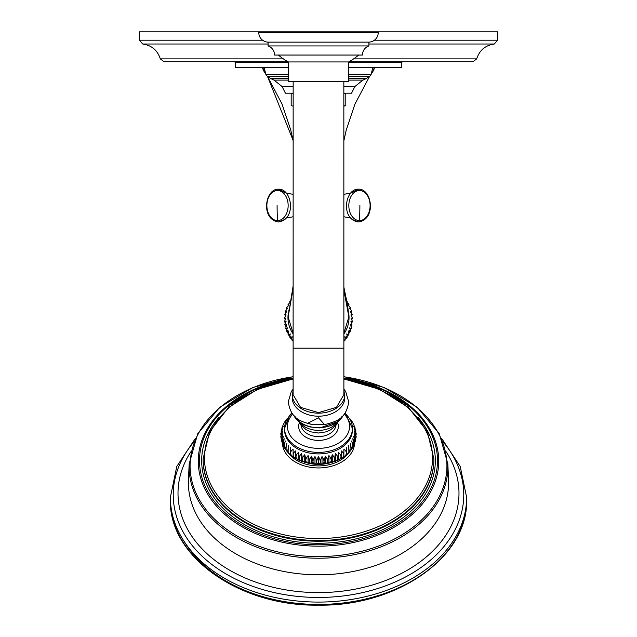 <?xml version="1.0" encoding="UTF-8"?>
<svg xmlns="http://www.w3.org/2000/svg" width="637" height="637" viewBox="0 0 637 637"><rect width="100%" height="100%" fill="white"/><g stroke="black" fill="none" stroke-linecap="round" stroke-linejoin="round"><path stroke-width="0.96" d="M293.147 106.116L291.173 105.678L291.173 93.687L293.155 93.687M343.845 93.687L345.803 93.687L345.803 105.678L343.853 105.814M343.853 106.108L345.803 105.678M343.845 86.536L354.881 86.536L351.536 93.209L343.845 93.209M288.322 78.582L270.789 78.582L274.037 80.111L282.087 86.536L285.432 93.209L293.155 93.209M348.678 67.689L401.366 67.689L401.501 62.649L348.678 62.649M288.322 62.649L235.499 62.649L235.634 67.689L288.322 67.689M287.9 61.717L164.012 61.717L160.325 58.899C157.538 50.307 151.678 45.354 142.752 44.017L268.089 44.017M349.1 61.717L472.988 61.717L476.675 58.899L353.599 58.899M262.587 40.211L139.304 40.211L139.304 31.85L497.696 31.85L497.696 40.211L374.413 40.211M288.107 452.581A33.928 23.991 0 0 0 318.5 465.918A33.928 23.991 0 0 0 348.893 452.581M280.941 435.103L280.806 433.534L282.589 431.257L280.806 436.719M356.194 436.719L354.411 431.257L356.194 433.534L356.059 435.103M356.194 433.486L354.236 428.773L355.772 430.397L355.82 431.759M355.749 430.293L353.718 426.304L354.952 427.395L355.127 428.494M354.889 427.22L354.013 425.389M353.646 424.338L352.524 422.49M352.086 421.678L350.724 419.823M349.482 418.214L350.541 419.464M286.276 419.823L285.344 420.953M284.476 422.49L283.354 424.338M282.987 425.389L282.111 427.22M281.873 428.494L282.048 427.395L283.282 426.304L281.251 430.293M281.18 431.759L281.228 430.397L282.764 428.773L280.806 433.486M292.128 413.317A33.928 23.991 0 0 0 284.572 428.406L284.572 429.919A33.928 23.991 0 0 0 318.5 453.91A33.928 23.991 0 0 0 352.428 429.919L352.428 428.406A33.928 23.991 0 0 0 344.872 413.317M281.18 438.447L280.813 436.775L282.764 433.749L281.251 439.904M281.873 441.704L281.275 440.048L283.282 436.218L282.111 442.978M282.987 444.809L282.215 443.28L284.134 438.63L283.354 445.868M284.476 447.707L283.608 446.402L285.32 440.979C284.014 445.773 284.014 448.329 285.32 448.655M286.276 450.383L284.914 448.52M285.408 449.34L286.833 443.233C285.838 448.106 285.838 450.662 286.833 450.908M288.346 452.803L287.582 452.055L288.641 445.367C287.972 450.295 287.972 452.859 288.641 453.05M290.639 454.977L290.066 454.507L290.743 447.365L290.687 455.041L293.108 456.896C289.692 454.332 289.692 451.776 293.108 449.212L293.108 456.896C310.036 466.873 326.964 466.873 343.892 456.904L343.892 449.212C347.308 451.776 347.308 454.332 343.892 456.896L346.313 455.041L346.257 447.365L346.934 454.507L346.361 454.977M295.719 458.568C292.319 456.243 292.319 453.687 295.719 450.892L295.719 458.568L295.719 450.892M298.546 460.057C295.202 457.963 295.202 455.407 298.546 452.374C299.215 457.302 299.215 459.866 298.546 460.057L298.546 452.374M301.572 461.331C298.299 459.476 298.299 456.912 301.572 453.655C302.567 458.529 302.567 461.084 301.572 461.331L301.572 453.655M304.757 462.398C301.604 460.766 301.604 458.202 304.757 454.722C306.063 459.516 306.063 462.072 304.757 462.398L304.757 454.722M308.077 463.242C305.059 461.817 305.059 459.261 308.077 455.559C309.686 460.248 309.686 462.812 308.077 463.242L308.077 455.559M311.493 463.847C308.65 462.629 308.65 460.065 311.493 456.164C313.396 460.734 313.396 463.29 311.493 463.847L311.493 456.164M314.981 464.214C312.337 463.187 312.337 460.623 314.981 456.53C317.146 460.957 317.146 463.521 314.981 464.214L314.981 456.53M318.5 464.333C316.087 463.481 316.087 460.925 318.5 456.649C320.913 460.925 320.913 463.481 318.5 464.333L318.5 456.649M322.019 464.214C319.854 463.521 319.854 460.957 322.019 456.53C324.663 460.623 324.663 463.187 322.019 464.214L322.019 456.53M325.507 463.847C323.604 463.29 323.604 460.734 325.507 456.164C328.35 460.065 328.35 462.629 325.507 463.847L325.507 456.164M328.923 463.242C327.314 462.812 327.314 460.248 328.923 455.559C331.941 459.261 331.941 461.817 328.923 463.242L328.923 455.559M332.243 462.398C330.937 462.072 330.937 459.516 332.243 454.722C335.396 458.202 335.396 460.766 332.243 462.398L332.243 454.722M335.428 461.331C334.433 461.084 334.433 458.529 335.428 453.655C338.701 456.912 338.701 459.476 335.428 461.331L335.428 453.655M338.454 460.057C337.785 459.866 337.785 457.302 338.454 452.374C341.798 455.407 341.798 457.963 338.454 460.057L338.454 452.374M341.281 458.568L341.281 450.892C344.681 453.687 344.681 456.243 341.281 458.568L341.281 450.892M348.654 452.803L349.418 452.055L348.359 445.367C349.028 450.295 349.028 452.859 348.359 453.05L346.934 454.507M350.167 450.908C351.162 450.662 351.162 448.106 350.167 443.233L351.592 449.34L350.724 450.383M352.086 448.52L351.592 449.34M351.68 448.655C352.986 448.329 352.986 445.773 351.68 440.979L353.392 446.402L352.524 447.707M353.646 445.868L352.866 438.63L354.785 443.28L354.013 444.809M354.889 442.978L353.718 436.218L355.725 440.048L355.127 441.704M355.749 439.904L354.236 433.749L356.187 436.775L355.82 438.447M293.116 376.602L252.793 387.543L219.757 407.298L197.709 433.741L189.149 463.959L188.464 480.043A130.091 91.991 0 0 0 318.5 574.797A130.091 91.991 180 0 0 448.536 480.043L447.851 463.959L439.291 433.741L417.243 407.298L384.215 387.543L343.884 376.602M337.634 422.705A19.827 14.022 180 0 1 318.5 440.406A19.827 14.022 180 0 1 299.366 422.705M293.116 389.685L292.216 397.623A26.284 18.584 0 0 0 318.5 416.2A26.284 18.584 0 0 0 344.784 397.623L343.884 389.685M307.767 423.215L318.508 417.816L324.583 424.656L312.417 424.656L307.767 423.215M343.884 348.184L293.116 348.184L293.116 394.669L300.553 407.362L318.5 412.617L336.447 407.362L343.884 394.669L343.845 81.305M348.678 81.305L288.322 81.305L288.322 61.956L348.678 61.956L348.678 81.305M278.361 55.029A61.646 61.646 0 0 0 288.322 61.956M358.639 55.029A61.646 61.646 0 0 1 348.678 61.956M362.461 55.029L274.539 55.029A9.555 9.555 0 0 0 268.089 45.944L368.911 45.944A9.555 9.555 0 0 0 362.461 55.029M268.089 42.122A9.555 9.555 0 0 1 258.765 32.567L378.235 32.567A9.555 9.555 0 0 1 368.911 42.122L268.089 42.122L268.089 45.944M368.911 42.122L368.911 45.944M285.257 322.903L284.532 321.51L286.077 321.446L284.827 324.249L284.954 324.997L286.61 324.703L285.75 328.421L287.494 327.888C286.276 331.001 286.276 331.821 287.494 330.348M349.506 330.348C350.724 331.821 350.724 331.001 349.506 327.888L351.25 328.421L351.465 327.673L350.39 324.703L352.046 324.997L350.923 321.446L352.468 321.51L351.106 318.158L352.508 318.006L351.942 319.384M348.789 313.842A30.536 29.493 0 0 1 349.036 317.592A30.536 29.493 180 0 1 343.884 333.979M293.116 333.979A30.536 29.493 180 0 1 287.964 317.592A30.536 29.493 0 0 1 288.235 313.675M285.058 319.384L284.492 318.006L285.894 318.158L284.532 321.51M352.468 321.51L351.743 322.903M352.046 324.997L351.162 326.383M351.25 328.421L350.191 329.767M348.288 333.43C349.243 335.014 349.243 334.194 348.288 330.961L350.087 331.75L348.853 333.032M346.735 336.36C347.428 338.032 347.428 337.212 346.735 333.899L348.566 334.935L347.165 336.121M344.88 339.131C345.294 340.851 345.294 340.031 344.88 336.67L346.711 337.944L345.143 339.011M343.884 339.577L344.545 340.747L343.884 341.225M293.116 341.225L292.455 340.747L293.116 339.577M291.857 339.011L290.289 337.944L292.12 336.67C291.706 340.031 291.706 340.851 292.12 339.131M289.835 336.121L288.434 334.935L290.265 333.899C289.572 337.212 289.572 338.032 290.265 336.36M288.147 333.032L286.913 331.75L288.712 330.961C287.757 334.194 287.757 335.014 288.712 333.43M286.809 329.767L285.75 328.421M285.838 326.383L284.954 324.997M288.983 310.036A30.536 29.493 0 0 0 288.728 311.055M285.257 315.864L284.827 314.519L286.077 314.861L284.492 318.006M285.838 312.393L285.535 311.103L286.61 311.604L284.827 314.519M286.809 309.001L286.61 307.782L287.494 308.419L285.535 311.103M288.147 305.744L288.028 304.597L288.712 305.346L286.61 307.782M289.835 302.647L290.034 301.882M289.899 302.615L288.028 304.597M290.838 300.322L289.779 301.58M346.95 301.906L347.165 302.647M352.508 318.006L350.923 314.861L352.173 314.519L350.39 311.604L351.465 311.103L351.25 310.346L349.506 308.419L350.39 307.782L348.288 305.346L348.972 304.597L348.566 303.833L347.093 302.607M348.972 304.597L348.853 305.744M350.39 307.782L350.191 309.001M351.465 311.103L351.162 312.393M352.173 314.519L351.743 315.864M348.901 316.78L343.884 333.143M293.116 333.143L288.099 316.987L289.031 309.757M374.405 67.689A9.555 9.555 -174.3 0 1 372.82 71.599L372.032 71.567M264.944 71.567L264.18 71.599A9.555 9.555 -5.7 0 1 262.595 67.689M293.116 285.997L288.099 316.987L293.116 288.657M293.139 140.419L267.588 76.687L281.952 103.847L290.719 129.908L293.139 140.785M264.18 71.599L265.541 73.581L262.532 67.188M277.517 220.601A15.049 10.638 90 0 1 266.871 205.56A15.049 10.638 90 0 1 277.517 190.511A15.049 10.638 -90 0 1 288.155 205.56A15.049 10.638 -90 0 1 277.517 220.601A191.618 135.49 90 0 1 277.095 205.56M359.459 220.601A15.049 10.638 -90 0 1 348.821 205.56A15.049 10.638 -90 0 1 359.459 190.511A15.049 10.638 90 0 1 370.097 205.56A15.049 10.638 90 0 1 359.459 220.601A191.618 135.49 90 0 0 359.881 205.56M293.155 86.536L282.087 86.536M274.037 80.111L288.322 80.111M354.881 86.536L362.939 80.111L348.678 80.111M362.939 80.111L366.179 78.582L348.678 78.582M270.789 78.582L267.421 76.551L288.322 76.551M348.678 74.41L371.14 74.41L369.556 76.551L348.678 76.551M288.322 74.41L265.836 74.41L264.22 67.689M283.401 58.899L160.325 58.899M368.911 44.017L494.248 44.017C485.322 45.346 479.462 50.307 476.675 58.899M282.446 443.838A36.11 25.536 0 0 0 318.5 467.948A36.11 25.536 0 0 0 354.554 443.838M293.116 379.294A114.055 80.652 0 0 0 205.162 466.953A114.055 80.652 0 0 0 318.5 538.568A114.055 80.652 0 0 0 431.838 466.953A114.055 80.652 0 0 0 343.884 379.294M293.116 378.919L257.364 389.35L228.46 407.608L209.637 431.687L203.099 458.935A115.401 81.6 0 0 0 318.5 540.534A115.401 81.6 0 0 0 433.901 458.935L427.363 431.687L408.54 407.608L379.636 389.35L343.884 378.919M433.901 459.285A115.401 81.6 180 0 1 433.901 459.627A115.401 81.6 180 0 1 318.5 541.235A115.401 81.6 180 0 1 203.099 459.627A115.401 81.6 180 0 1 203.099 459.285M417.816 417.131A116.834 82.611 180 0 1 420.579 500.833A116.834 82.611 180 0 1 318.5 543.257A116.834 82.611 180 0 1 216.421 500.833A116.834 82.611 180 0 1 219.184 417.131M293.116 378.434A119.008 84.148 0 0 0 200.185 469.676A119.008 84.148 0 0 0 318.5 544.794A119.008 84.148 0 0 0 436.815 469.676A119.008 84.148 0 0 0 343.884 378.434M293.116 378.036A120.234 85.024 0 0 0 222.058 410.363A120.234 85.024 0 0 0 211.054 499.297A120.234 85.024 0 0 0 318.5 546.156A120.234 85.024 0 0 0 425.946 499.297A120.234 85.024 0 0 0 414.942 410.363A120.234 85.024 0 0 0 343.884 378.036M293.116 376.77A128.427 90.812 0 0 0 190.71 474.804A128.427 90.812 0 0 0 318.5 556.595A128.427 90.812 0 0 0 446.29 474.804A128.427 90.812 0 0 0 343.884 376.77M189.149 463.959A129.407 91.505 0 0 0 318.5 558.219A129.407 91.505 0 0 0 447.851 463.959M446.203 451.84A140.49 99.34 180 0 1 318.5 592.593A140.49 99.34 0 0 1 190.797 451.84M193.871 441.967A145.268 102.716 0 0 0 192.119 545.383A145.268 102.716 0 0 0 318.5 597.458A145.268 102.716 180 0 0 444.881 545.383A145.268 102.716 180 0 0 443.129 441.967M441.608 438.391L460.209 466.451L466.634 497.338A148.134 104.747 180 0 1 318.5 602.084A148.134 104.747 0 0 1 170.366 497.338L176.791 466.451L195.392 438.391M170.366 499.703A148.134 104.747 0 0 0 318.5 604.449A148.134 104.747 0 0 0 466.634 499.703C468.537 556.531 397.353 606.575 318.5 605.15C239.647 606.575 168.463 556.531 170.366 499.703L170.366 497.338M184.953 542.66A145.746 103.059 0 0 0 318.5 604.449M291.881 412.967L289.524 415.443L284.572 428.406A33.928 23.991 0 0 0 318.5 452.397A33.928 23.991 0 0 0 352.428 428.406L345.119 412.967M292.733 414.114A31.062 21.961 0 0 0 291.085 436.703A31.062 21.961 0 0 0 318.5 448.344A31.062 21.961 0 0 0 345.915 436.703A31.062 21.961 0 0 0 344.267 414.114M335.962 425.269A17.533 12.398 180 0 1 318.5 436.592A17.533 12.398 0 0 1 301.038 425.269M298.872 421.67L300.736 424.879L306.286 429.808L310.896 431.854L318.5 433.017L326.104 431.854L330.714 429.808L336.264 424.879L338.128 421.67M300.059 422.562A20.91 14.786 0 0 0 318.5 430.381A20.91 14.786 0 0 0 336.941 422.562M295.154 416.725A25.329 17.908 0 0 0 318.5 427.69A25.329 17.908 0 0 0 341.846 416.725M293.689 415.236A26.284 18.584 0 0 0 318.5 427.69A26.284 18.584 0 0 0 343.311 415.236M292.216 394.582A26.284 18.584 0 0 0 318.5 413.166A26.284 18.584 0 0 0 344.784 394.582M348.901 316.987L343.884 290.193M293.131 194.357L286.316 193.083L278.52 189.189C265.048 188.441 260.31 219.47 278.52 221.923C296.738 219.47 292.001 188.441 278.52 189.189C265.048 188.441 260.31 219.47 278.52 221.923L284.89 219.454L286.316 218.029L293.124 216.763L286.316 218.029M343.869 194.349L350.661 193.083L358.448 189.189C371.928 188.441 376.666 219.47 358.448 221.923L352.086 219.454L350.661 218.029L343.876 216.763M358.448 189.189C344.967 188.441 340.23 219.47 358.448 221.923C376.666 219.47 371.928 188.441 358.448 189.189M369.556 76.551L366.179 78.582M267.421 76.551L265.836 74.41M401.501 62.649L402.457 61.717M139.304 40.211L142.752 44.017M494.248 44.017L497.696 40.211M235.499 62.649L234.543 61.717M371.14 74.41L372.749 67.689M354.952 427.395L354.785 426.917M353.782 424.561L353.392 423.804M352.301 421.917L351.592 420.858M287.582 418.151L286.459 419.464M285.408 420.858L284.699 421.917M283.608 423.804L283.218 424.561M282.215 426.917L282.048 427.395M282.048 442.811L282.215 443.28M283.218 445.637L283.608 446.402M286.459 450.733L287.582 452.055M288.457 452.987L290.066 454.507M349.418 452.055L350.541 450.733M353.392 446.402L353.782 445.637M354.785 443.28L354.952 442.811M433.901 458.935L433.901 459.627M203.099 458.935L203.099 459.627M414.942 410.363L383.522 389.605L343.884 377.996M293.116 377.996L253.478 389.605L222.058 410.363M466.634 497.338L466.634 499.703M293.577 415.117L298.753 421.567L303.634 424.68L309.837 426.917L319.901 427.945L338.446 421.407L341.48 418.278L343.423 415.117M324.583 424.656C335.994 421.567 346.178 419.202 348.726 401.843L345.708 391.62L343.884 389.111M312.417 424.656C301.006 421.567 290.822 419.202 288.274 401.843L291.292 391.62L293.116 389.111M293.171 31.85L293.171 32.567M343.829 31.85L343.829 32.567M293.116 348.184L293.155 81.305M350.39 330.993L350.087 331.75M348.972 334.178L348.566 334.935M347.221 337.188L346.711 337.944M345.166 340.007L344.545 340.747M292.455 340.747L291.834 340.007M290.289 337.944L289.779 337.188M288.434 334.935L288.028 334.178M286.913 331.75L286.61 330.993M346.711 300.823L347.221 301.58M374.468 67.18L372.82 71.599L371.403 73.661M369.444 76.639L354.936 104.102L346.17 130.37L343.861 140.785M348.901 316.939L347.619 305.362L343.884 287.271"/></g></svg>
